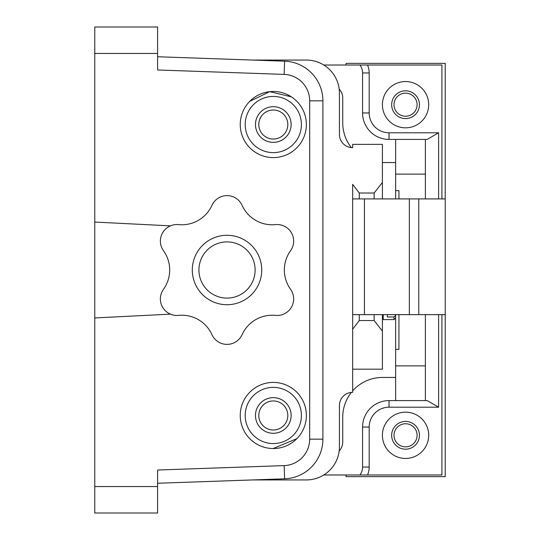 <?xml version="1.0" encoding="UTF-8"?>
<svg xmlns="http://www.w3.org/2000/svg" width="540" height="540" viewBox="0 0 540 540"><rect width="100%" height="100%" fill="white"/><g stroke="black" fill="none" stroke-linecap="round" stroke-linejoin="round"><path stroke-width="0.81" d="M178.551 315.38A33.062 33.062 0 0 1 211.957 334.665A16.531 16.531 0 0 0 242.082 334.665A33.062 33.062 0 0 1 275.488 315.38A16.531 16.531 0 0 0 290.554 289.285A33.062 33.062 0 0 1 290.554 250.715A16.531 16.531 0 0 0 275.488 224.62A33.062 33.062 0 0 1 242.082 205.335A16.531 16.531 0 0 0 211.957 205.335A33.062 33.062 0 0 1 178.551 224.62A16.531 16.531 0 0 0 163.485 250.715A33.062 33.062 0 0 1 163.485 289.285A16.531 16.531 0 0 0 178.551 315.38M261.738 270A34.715 34.715 0 0 1 209.662 300.065A34.715 34.715 0 0 1 209.662 239.935A34.715 34.715 0 0 1 261.738 270M255.123 270A28.1 28.1 0 0 1 212.969 294.334A28.1 28.1 0 0 1 212.969 245.666A28.1 28.1 0 0 1 255.123 270M252.572 479.939L306.369 479.939A33.062 33.062 0 0 0 339.431 446.877L339.431 405.554A13.223 13.223 0 0 1 352.654 392.324L352.654 329.211L352.654 369.185L382.408 369.185L382.408 331.128L374.146 320.544L359.262 320.544L352.654 329.211L352.654 184.343L359.262 193.01L374.146 193.01L382.408 182.425L382.408 144.369L352.654 144.369L352.654 147.677A13.223 13.223 0 0 1 339.431 134.447L339.431 93.123A33.062 33.062 0 0 0 306.369 60.062L252.572 60.062M382.408 182.425L382.408 198.916M382.408 314.631L382.408 331.128M359.262 193.01L359.262 198.916M359.262 314.631L359.262 320.544M374.146 320.544L374.146 314.631M374.146 198.916L374.146 193.01M418.777 314.631L418.777 198.916L445.223 198.916L445.223 314.631L352.654 314.631M352.654 198.916L418.777 198.916M157.592 56.747L284.607 61.182A39.677 39.677 0 0 1 322.9 100.832L322.9 439.169A39.677 39.677 0 0 1 284.607 478.818L157.592 483.253M94.777 513L94.777 486.554L157.592 486.554L157.592 513L94.777 513M94.777 53.447L94.777 27L157.592 27L157.592 53.447L94.777 53.447L94.777 486.554M240.246 124.531A33.062 33.062 0 0 0 289.838 153.164A33.062 33.062 0 0 0 289.838 95.897A33.062 33.062 0 0 0 240.246 124.531M240.246 415.469A33.062 33.062 0 0 0 289.838 444.103A33.062 33.062 0 0 0 289.838 386.836A33.062 33.062 0 0 0 240.246 415.469M157.592 53.447L157.592 69.977L284.148 74.398L284.607 61.182A39.677 39.677 0 0 1 322.9 100.832L309.676 100.832A26.447 26.447 0 0 0 284.148 74.398M309.676 100.832L309.676 439.169A26.447 26.447 0 0 1 284.148 465.601L157.592 470.023L157.592 486.554M94.777 317.939L170.478 314.152M170.478 225.848L94.777 222.062M255.481 415.469A17.827 17.827 0 0 1 282.218 400.032A17.827 17.827 0 0 1 282.218 430.907A17.827 17.827 0 0 1 255.481 415.469M245.207 415.469A28.1 28.1 0 0 0 287.354 439.81A28.1 28.1 0 0 0 287.354 391.136A28.1 28.1 0 0 0 245.207 415.469M287.827 415.469A14.519 14.519 0 0 1 273.308 429.988A14.519 14.519 0 0 1 258.788 415.469A14.519 14.519 0 0 1 273.308 400.95A14.519 14.519 0 0 1 287.827 415.469M258.788 415.469A14.519 14.519 0 0 0 280.564 428.045A14.519 14.519 0 0 0 280.564 402.894A14.519 14.519 0 0 0 258.788 415.469M255.481 124.531A17.827 17.827 0 0 1 282.218 109.094A17.827 17.827 0 0 1 282.218 139.968A17.827 17.827 0 0 1 255.481 124.531M245.207 124.531A28.1 28.1 0 0 0 287.354 148.864A28.1 28.1 0 0 0 287.354 100.19A28.1 28.1 0 0 0 245.207 124.531M287.827 124.531A14.519 14.519 0 0 1 273.308 139.05A14.519 14.519 0 0 1 258.788 124.531A14.519 14.519 0 0 1 273.308 110.011A14.519 14.519 0 0 1 287.827 124.531M258.788 124.531A14.519 14.519 0 0 0 280.564 137.106A14.519 14.519 0 0 0 280.564 111.956A14.519 14.519 0 0 0 258.788 124.531M398.939 198.916L398.939 190.654L395.631 190.654L395.631 139.408L389.023 139.408A26.447 26.447 0 0 1 362.57 112.961L362.57 72.947A13.223 13.223 0 0 0 359.93 65.023L323.784 65.023M339.181 89.059A13.223 13.223 0 0 1 342.738 98.084L342.738 122.877A39.677 39.677 0 0 0 351.392 147.616M382.408 162.554L395.631 162.554M425.385 314.631L425.385 400.592L389.023 400.592A26.447 26.447 0 0 0 362.57 427.039L362.57 467.053A13.223 13.223 0 0 1 359.93 474.977L323.784 474.977M352.654 390.879A39.677 39.677 0 0 1 382.408 377.447L395.631 377.447M351.392 392.384A39.677 39.677 0 0 0 342.738 417.123L342.738 441.916A13.223 13.223 0 0 1 339.181 450.94M291.398 96.856L269.683 91.665L249.696 101.385M273.173 448.531L296.919 438.615M359.93 65.023L367.531 65.023A19.838 19.838 0 0 1 369.185 72.947L369.185 112.961A19.838 19.838 0 0 0 389.023 132.793L438.615 132.793L427.16 139.408L425.385 139.408L425.385 198.916M441.916 198.916L441.916 65.023L367.531 65.023M441.916 314.631L441.916 474.977L359.93 474.977M428.693 104.693A23.146 23.146 0 0 1 393.977 124.733A23.146 23.146 0 0 1 393.977 84.652A23.146 23.146 0 0 1 428.693 104.693M428.693 435.308A23.146 23.146 0 0 0 393.977 415.267A23.146 23.146 0 0 0 393.977 455.348A23.146 23.146 0 0 0 428.693 435.308M395.631 139.408L425.385 139.408M438.615 314.631L438.615 407.207L427.16 400.592L425.385 400.592M395.631 400.592L395.631 349.346L398.939 349.346L398.939 314.631M395.631 190.654L395.631 198.916M395.631 314.631L395.631 349.346M419.438 104.693A13.885 13.885 0 0 1 398.608 116.721A13.885 13.885 0 0 1 398.608 92.671A13.885 13.885 0 0 1 419.438 104.693M419.438 435.308A13.885 13.885 0 0 0 398.608 423.279A13.885 13.885 0 0 0 398.608 447.329A13.885 13.885 0 0 0 419.438 435.308M346.039 474.977L346.039 476.631L445.223 476.631L445.223 314.631M445.223 198.916L445.223 63.369L346.039 63.369L346.039 65.023M417.096 104.693A11.549 11.549 0 0 0 399.776 94.696A11.549 11.549 0 0 0 399.776 114.696A11.549 11.549 0 0 0 417.096 104.693M417.096 435.308A11.549 11.549 0 0 0 399.776 425.304A11.549 11.549 0 0 0 399.776 445.304A11.549 11.549 0 0 0 417.096 435.308M383.238 314.631L383.238 319.592L393.977 319.592L393.977 316.973L395.631 315.441M387.369 316.973L387.369 314.631L387.369 316.973L393.977 316.973M364.426 198.916L364.426 314.631M409.354 198.916L409.354 314.631M309.676 439.169L322.9 439.169A39.677 39.677 0 0 1 284.607 478.818L284.148 465.601M438.615 132.793L438.615 198.916M438.615 407.207L389.023 407.207A19.838 19.838 0 0 0 369.185 427.039L369.185 467.053A19.838 19.838 0 0 1 367.531 474.977M362.57 72.947L369.185 72.947M395.631 365.877L425.385 365.877M425.385 174.123L395.631 174.123M362.57 467.053L369.185 467.053M362.57 427.039L369.185 427.039M389.023 400.592L389.023 407.207M389.023 139.408L389.023 132.793M362.57 112.961L369.185 112.961M382.408 318.762L383.238 319.592M395.631 317.939L393.977 319.592"/></g></svg>
